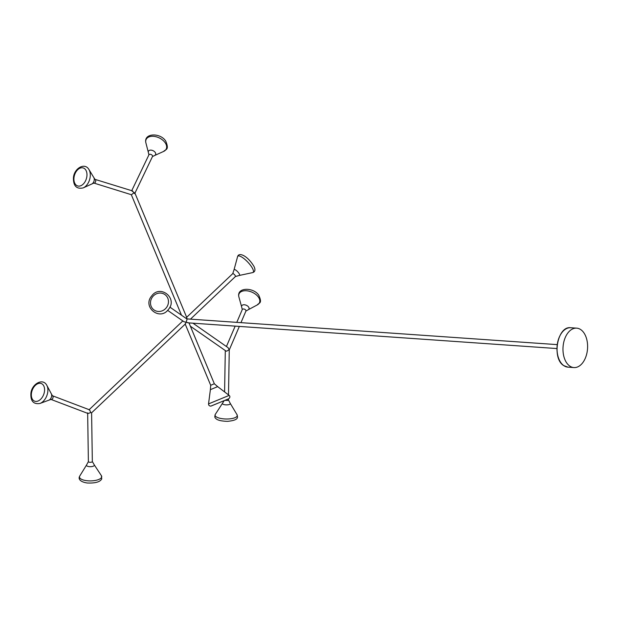 <?xml version="1.0" encoding="UTF-8"?>
<svg xmlns="http://www.w3.org/2000/svg" width="618" height="618" viewBox="0 0 618 618"><rect width="100%" height="100%" fill="white"/><g stroke="black" fill="none" stroke-linecap="round" stroke-linejoin="round"><path stroke-width="0.93" d="M91.611 184.087A3.955 2.596 -72.9 0 0 91.788 184.009A3.955 2.596 -72.9 0 0 94.253 180.008A3.955 2.596 -72.9 0 0 93.797 177.49A3.955 2.596 -72.9 0 0 93.689 177.327M93.789 183.121A1.978 1.298 -72.9 0 0 94.423 183.09A1.978 1.298 -72.9 0 0 95.728 181.059A1.978 1.298 -72.9 0 0 94.948 179.351L93.797 177.49A3.94 2.596 107.1 0 1 94.245 180.008A3.94 2.596 107.1 0 1 91.781 184.002L93.866 183.059L131.472 194.74L134.152 192.546L134.423 193.581M131.904 190.97L134.152 192.546M148.915 154.84L148.359 152.476A3.955 2.487 25.6 0 1 150.684 150.12A3.955 2.487 25.6 0 1 155.211 152.437A3.955 2.487 25.6 0 1 154.662 155.497L152.476 156.547A1.978 1.244 25.6 0 0 152.298 155.442A1.978 1.244 25.6 0 0 149.432 154.384A1.978 1.244 25.6 0 0 148.915 154.84L131.734 190.684M169.88 307.107L186.775 318.888L557.189 344.62M50.946 399.398A1.978 1.282 -69.2 0 0 51 399.421L88.096 413.519L90.761 412.554L91.595 412.809L185.369 323.971L186.118 322.21L187.007 319.475L186.744 317.498L134.902 193.025M232.7 273.704A1.978 0.556 46.5 0 1 232.747 273.643L234.021 269.788A3.955 1.112 46.5 0 1 236.377 270.537A3.955 1.112 46.5 0 1 239.398 274.098A3.955 1.112 46.5 0 1 239.382 275.443L235.458 276.509A1.978 0.556 46.5 0 1 235.396 276.547M192.932 323.175L228.112 347.695L229.139 349.796L226.574 351.209L225.848 350.939L190.367 326.204M226.706 400.518A1.978 0.657 -179 0 0 228.413 399.9L230.244 403.376A3.955 1.306 -179 0 1 226.914 404.875A3.955 1.306 -179 0 1 222.503 403.245L224.017 400.935M242.279 309.533L241.653 306.968A3.955 2.372 23.2 0 1 243.956 304.751A3.955 2.372 23.2 0 1 248.521 306.93A3.955 2.372 23.2 0 1 248.204 309.772L245.91 311.093A1.978 1.19 23.2 0 0 245.694 310.066A1.978 1.19 23.2 0 0 243.77 309A1.978 1.19 23.2 0 0 242.279 309.533L236.818 322.279M91.595 412.809L92.337 461.553A1.978 0.726 179.1 0 1 92.314 461.669A1.978 0.726 179.1 0 1 90.823 462.279A1.978 0.726 179.1 0 1 88.76 462.025A1.978 0.726 179.1 0 1 88.389 461.607A1.978 0.726 179.1 0 1 88.413 461.491M92.337 461.553L94.26 464.844A3.955 1.452 179.1 0 1 94.322 465.408A3.955 1.452 179.1 0 1 89.811 466.675A3.955 1.452 179.1 0 1 86.512 465.06A3.955 1.452 179.1 0 1 86.566 464.96L88.389 461.607L87.648 412.87M90.761 412.554L89.579 409.858L89.007 409.85L89.579 409.858M48.691 400.232A3.955 2.565 -69.2 0 0 48.876 400.178A3.955 2.565 -69.2 0 0 51.642 396.153A3.955 2.565 -69.2 0 0 51.317 393.751A3.955 2.565 -69.2 0 0 51.217 393.589M167.625 310.352L183.979 321.746L188.382 322.758M185.137 323.917L210.692 385.284L214.338 383.763L217.675 386.629L210.375 389.664L210.723 385.261M580.82 329.664A19.761 12.275 -86 0 1 587.1 352.167A19.761 12.275 -86 0 1 573.913 367.571A19.761 12.275 -86 0 1 569.757 366.057A19.761 12.275 -86 0 1 563.477 343.554A19.761 12.275 -86 0 1 576.664 328.15A19.761 12.275 -86 0 1 580.82 329.664M46.837 385.369L51.309 393.759A3.94 2.565 110.8 0 1 51.634 396.153A3.94 2.565 110.8 0 1 48.876 400.17L39.961 403.469A11.132 7.231 110.8 0 0 47.748 392.144A11.132 7.231 110.8 0 0 46.837 385.369C42.82 377.49 31.572 384.157 30.9 393.465C30.498 401.152 33.519 404.481 39.961 403.469M186.505 317.451L232.747 273.643A1.978 0.556 46.5 0 1 232.808 273.604A1.978 0.556 46.5 0 1 234.091 274.284A1.978 0.556 46.5 0 1 235.381 275.883A1.978 0.556 46.5 0 1 235.458 276.509L190.56 319.05M225.732 400.472A1.978 0.657 -179 0 1 225.276 400.379M48.876 400.178L51 399.421A1.978 1.282 -69.2 0 0 53.063 397.397A1.978 1.282 -69.2 0 0 52.476 395.759A1.978 1.282 -69.2 0 0 52.399 395.729L89.502 409.819M558.772 358.687A19.452 12.082 -86 0 1 560.433 334.84M563.825 365.64A19.761 12.275 94 0 0 567.981 367.154L563.732 365.609C551.511 358.44 557.421 325.686 570.731 327.733A19.761 12.275 94 0 0 557.544 343.137A19.761 12.275 94 0 0 563.825 365.64M228.899 395.497L229.085 395.35C230.259 396.331 230.143 397.467 228.73 398.749L210.939 406.111C209.371 406.08 208.567 405.346 208.536 403.909L228.899 395.497M228.49 398.873L211.41 405.871M252.662 272.6A11.132 3.136 -133.5 0 0 252.716 268.815A11.132 3.136 -133.5 0 0 244.21 258.795A11.132 3.136 -133.5 0 0 237.575 256.671C238.826 251.773 247.71 255.79 254.068 266.597C255.574 269.819 255.11 271.82 252.662 272.6L239.375 275.435M166.304 307.779A9.417 8.768 -55.1 0 0 165.33 294.886A9.417 8.768 -55.1 0 0 152.654 296.748A9.417 8.768 -55.1 0 0 153.627 309.649A9.417 8.768 -55.1 0 0 166.304 307.779M44.465 391.495A9.417 6.118 -69.2 0 0 39.228 383.322A9.417 6.118 -69.2 0 0 31.456 393.21A9.417 6.118 -69.2 0 0 36.686 401.383A9.417 6.118 -69.2 0 0 44.465 391.495M101.591 477.289A11.132 4.094 -0.9 0 0 101.414 475.705L101.738 478.904C100.124 481.963 95.272 483.33 87.192 482.99C80.185 481.924 78.262 479.035 79.483 476.555L79.745 476.038A11.132 4.094 -0.9 0 0 79.598 476.323A11.132 4.094 -0.9 0 0 88.884 480.874A11.132 4.094 -0.9 0 0 101.591 477.289M227.702 418.989A11.132 3.685 1 0 0 237.08 414.763C236.802 416.099 241.028 420.055 227.509 421.337C220.703 421.152 216.655 420.031 215.373 417.969C214.693 417.544 214.662 416.347 215.288 414.392A11.132 3.685 1 0 0 227.702 418.989M257.335 304.89A11.132 6.682 -156.8 0 0 258.239 296.879A11.132 6.682 -156.8 0 0 245.385 290.73A11.132 6.682 -156.8 0 0 238.896 296.988C236.292 287.169 253.442 287.03 258.749 295.188C262.704 303.94 258.896 302.557 257.335 304.89L248.197 309.772M163.654 151.418A11.132 7.007 -154.4 0 0 165.207 142.804A11.132 7.007 -154.4 0 0 152.453 136.277A11.132 7.007 -154.4 0 0 145.902 142.92C143.299 132.777 160.672 132.522 165.786 141.213C169.51 150.413 165.562 149.123 163.654 151.418L154.654 155.489M93.789 177.497L88.93 169.502A11.132 7.316 107.1 0 1 90.22 176.601A11.132 7.316 107.1 0 1 83.268 187.872L91.781 184.002M86.906 176.099A9.417 6.195 -72.9 0 0 81.391 167.795A9.417 6.195 -72.9 0 0 73.975 177.791A9.417 6.195 -72.9 0 0 79.49 186.088A9.417 6.195 -72.9 0 0 86.906 176.099M132.638 190.962L94.948 179.351M134.894 193.241L152.476 156.547M228.413 399.9L228.428 398.919M228.498 394.902L229.263 349.942L239.344 326.412M240.997 322.565L245.91 311.093M89.154 409.688L182.82 320.943M214.338 383.763L188.992 322.905M567.981 367.154L573.913 367.571M570.731 327.733L576.664 328.15M187.872 322.828L556.918 348.56M181.507 315.211L131.317 194.693M217.667 386.629L229.085 395.35M210.383 389.664L208.536 403.909M234.029 269.796L237.575 256.671M151.696 295.937C160.255 283.971 178.131 298.386 168.444 309.417C159.884 321.383 142.009 306.968 151.696 295.937M51.317 393.751L52.399 395.729M94.253 464.844L101.414 475.705M86.574 464.96L79.745 476.038M235.172 326.126L226.427 346.52M224.589 391.92L225.3 350.553M230.236 403.376L237.08 414.763M222.511 403.245L215.288 414.392M241.661 306.968L238.896 296.988M148.366 152.476L145.902 142.92M88.93 169.502C84.558 161.931 73.774 168.76 73.434 178.023C73.357 186.064 76.64 189.347 83.268 187.872"/></g></svg>
